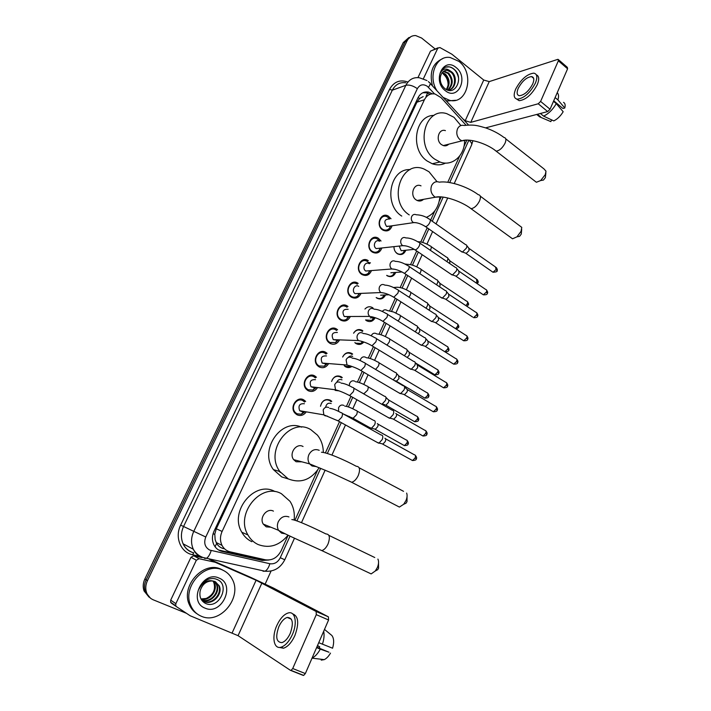 <?xml version="1.0" encoding="UTF-8"?>
<svg xmlns="http://www.w3.org/2000/svg" width="711" height="711" viewBox="0 0 711 711"><rect width="100%" height="100%" fill="white"/><g stroke="black" fill="none" stroke-linecap="round" stroke-linejoin="round"><path stroke-width="1.07" d="M320.51 406.257C322.101 400.524 325.362 398.507 330.277 400.195L331.788 401.377L330.544 401.2L330.802 400.524M331.593 381.469C333.53 376.537 336.676 374.928 341.031 376.652L342.284 377.594L341.049 377.47M338.925 390.846L335.13 390.375M342.675 357.02C344.835 352.896 347.839 351.678 351.669 353.376L352.647 354.096L351.403 354.025M351.927 366.441C349.839 367.827 347.706 367.942 345.537 366.787L344.4 365.934M353.776 332.881C356.051 329.584 358.859 328.74 362.183 330.375L362.877 330.873L361.623 330.846M363.872 342.009C361.588 344.559 359.011 345.102 356.122 343.626L355.26 343.004M364.947 309.036C367.223 306.592 369.764 306.13 372.564 307.641L372.982 307.925M375.097 317.861C372.928 321.47 370.093 322.43 366.583 320.741L366.005 320.332M385.504 295.003C383.416 298.842 380.554 299.882 376.919 298.122L376.634 297.927M395.76 272.429C393.761 276.481 390.89 277.583 387.148 275.761L387.14 275.752M405.839 250.236C404.026 254.254 401.262 255.453 397.547 253.836L397.245 253.64C395.04 252.023 393.956 249.694 393.974 246.664M305.828 412.478C303.233 415.482 300.273 416.237 296.922 414.735L294.887 413.047C289.324 406.994 297.056 395.68 303.801 399.911L305.659 401.413L303.535 401.093M317.168 388.135C314.618 391.414 311.587 392.259 308.085 390.659L306.325 389.255C300.406 383.345 308.032 371.613 314.875 376.012L316.448 377.248L314.333 377.026M328.349 364.068C325.851 367.623 322.776 368.565 319.115 366.876L317.639 365.747C311.356 359.997 318.875 347.83 325.825 352.407L327.096 353.367L324.971 353.234C318.839 349.208 312.236 359.935 317.781 364.992L319.061 365.978L324.305 366.192L326.909 363.961M339.36 340.293C336.943 344.115 333.823 345.146 330.011 343.377L328.846 342.515C322.199 336.952 329.575 324.314 336.641 329.077L337.601 329.771M350.221 316.786C347.892 320.883 344.746 322.003 340.773 320.154L339.938 319.55C332.917 314.2 340.142 301.064 347.324 306.014L347.963 306.459M360.921 293.563C358.7 297.918 355.527 299.135 351.412 297.198L350.905 296.851C343.537 291.732 350.585 278.09 357.891 283.227L358.193 283.431M371.48 270.624C369.365 275.228 366.183 276.526 361.935 274.508L361.766 274.402C354.069 269.567 360.85 255.409 368.298 260.679L368.334 260.697M381.86 248.041C379.905 252.734 376.786 254.12 372.502 252.192L372.333 252.085C364.716 247.508 370.795 233.412 378.279 238.194L381.034 241.029M392.09 225.778C390.339 230.426 387.353 231.91 383.122 230.231L382.607 229.92C375.284 225.423 380.767 211.727 388.144 215.993L391.041 218.748M466.043 125.216L441.078 97.638L435.079 94.021C430.386 93.23 426.84 95.141 424.414 99.736L222.108 531.446C219.975 536.316 219.939 540.964 222.019 545.381C223.832 548.803 226.542 550.954 230.151 551.843L265.327 559.788C272.189 560.721 277.468 557.691 281.156 550.696L288.151 535.25M215.166 539.773L214.784 534.13L215.166 539.773L216.606 543.337C218.206 546.155 220.597 547.932 223.787 548.688M280.587 472.522L278.996 471.26M419.561 98.509L423.161 96.634L419.561 98.509L418.139 97.487M419.472 98.705L416.922 102.197L216.295 528.78L214.784 534.13M294.949 520.212L317.515 470.318M325.389 452.907L339.52 421.659M346.453 406.319L350.967 396.347M357.455 381.994L362.263 371.355M368.325 357.962L373.426 346.675M379.061 334.214L384.447 322.305M389.672 310.751L395.334 298.238M400.169 287.555L406.088 274.464M410.531 264.634L416.699 250.992M420.779 241.971L427.195 227.796M430.662 220.126L434.856 210.838M439.265 201.097L441.175 196.885M447.77 182.283L459.662 156.011M463.936 146.546L466.86 140.085M321.523 352.149L322.127 351.536L321.523 352.149M332.792 329.006L334.019 328.189L332.792 329.006M344.48 306.077L346.293 305.49L344.48 306.077M368.058 262.288L370.218 262.91M369.276 263.728L370.422 262.777M369.125 274.117L368.591 272.775M150.341 598.058L145.328 591.854C143.986 587.935 144.253 583.918 146.155 579.812L405.137 41.762L410.816 36.705L405.137 41.762L146.155 579.812C144.253 583.918 143.986 587.935 145.328 591.854L150.341 598.058M149.043 597.133L144.049 590.948C142.707 587.046 142.982 583.038 144.866 578.941L403.27 42.562L408.932 37.514M432.412 93.825L428.529 92.11C423.898 91.372 420.388 93.265 417.997 97.789L214.064 531.153C211.949 535.943 211.896 540.52 213.922 544.893C215.726 548.341 218.446 550.51 222.081 551.398L262.306 560.455L268.954 560.019M422.778 92.768L426.538 92.786L430.119 94.296M186.344 613.255L153.398 599.88C150.181 598.52 147.924 596.147 146.617 592.761C145.266 588.832 145.542 584.806 147.444 580.683L407.012 40.962C408.958 37.23 411.865 35.434 415.722 35.577L421.587 38.021L435.141 48.961M271.069 571.022L265.194 584.007M265.239 559.77L260.661 559.664L218.597 550.003M437.078 90.91C427.444 76.699 436.101 54.951 450.187 57.502L458.879 61.359C474.992 73.26 467.562 104.979 449.601 100.322L443.006 97.354M432.43 85.853C429.168 72.264 432.572 63.208 442.624 58.693M456.035 67.492C469.091 77.232 458.035 101.362 445.282 90.653C431.915 80.885 443.397 56.453 456.035 67.492M448.161 70.229C444.277 69.962 441.718 72.015 440.5 76.388C439.691 81.107 441.06 85.107 444.606 88.377C455.227 97.3 464.283 77.463 454.258 69.385C451.592 67.038 448.792 66.265 445.859 67.065C443.237 68.087 441.371 70.14 440.251 73.206C442.686 68.647 445.939 67.829 450.01 70.762L448.161 70.229L444.899 70.62M449.352 89.853C455.502 87.791 456.329 76.548 450.987 72.238L447.503 70.469M447.663 90.093C455.493 90.413 458.071 77.001 451.778 71.962L450.01 70.762M447.699 90.093C452.605 84.813 452.658 79.232 447.859 73.357L443.388 71.5M448.126 90.066C453.378 84.893 453.547 79.232 448.641 73.073L443.753 71.233M446.286 89.506C449.432 84.076 448.917 79.063 444.757 74.459L442.038 72.895M446.677 89.702C450.241 84.245 449.859 79.081 445.53 74.184L442.358 72.486M443.326 74.122C446.686 76.975 448.277 80.823 448.081 85.667M455.6 100.278L447.619 100.953L445.904 100.5M458.497 77.668C457.04 71.571 453.938 67.972 449.201 66.87L445.664 67.136M423.409 78.699L437.78 48.224L430.493 51.13L438.056 47.806M417.961 77.606L430.493 51.13M558.535 59.724L567.325 67.332L567.591 68.789L558.357 60.808L558.108 59.351L557.637 59.413L489.239 81.605L483.729 80.041L451.903 54.232L439.887 47.53L437.78 48.224M550.056 109.236L547.683 111.574L538.236 103.77L540.609 101.415L550.056 109.236L567.591 68.789M485.595 127.864L547.683 111.574M540.609 101.415L558.357 60.808M538.236 103.77L470.762 122.372L465.216 120.719L462.763 118.808M532.717 83.934C534.459 79.588 534.068 77.135 531.544 76.584C526.567 77.223 522.123 81.134 518.23 88.324C516.453 92.706 516.853 95.176 519.439 95.727C524.38 95.078 528.815 91.141 532.717 83.934M553.718 100.793L562.925 108.49L564.774 108.01L557.904 99.887L555.122 97.558M556.526 103.913L557.682 105.264M516.559 99.025L519.19 100.695C525.927 99.824 531.944 94.492 537.258 84.689C539.445 79.294 539.142 76.015 536.352 74.851M515.679 89.097C513.253 95.07 513.804 98.429 517.332 99.176C524.051 98.287 530.068 92.937 535.383 83.125C537.747 77.223 537.214 73.891 533.792 73.144C527.011 74.006 520.976 79.33 515.679 89.097M539.649 116.853L536.716 114.453L539.649 116.853L550.829 121.625L551.585 119.875M537.463 114.249L540.662 116.871M543.595 116.115C548.599 113.751 552.829 109.583 556.278 103.628L563.174 111.725C560.597 116.026 557.468 119.084 553.771 120.897L543.595 116.115L540.387 113.484M553.496 101.3L556.278 103.628M557.966 105.112L558.206 104.544M557.904 99.887C558.935 96.465 558.713 94.083 557.22 92.723M564.774 108.01C565.538 105.104 565.121 103.228 563.521 102.366M201.337 616.25C196.52 614.224 193.01 610.687 190.806 605.656C181.705 586.753 205.248 561.13 222.747 570.133C226.871 571.991 230.017 574.986 232.177 579.118C242.718 597.169 220.108 624.969 201.337 616.25M197.214 613.931C193.712 611.762 191.099 608.687 189.375 604.706C180.301 585.864 203.773 560.33 221.237 569.315L223.414 570.444M219.05 578.087C236.061 584.54 221.743 615.779 205.097 608.154C187.624 601.79 202.573 569.982 219.05 578.087M205.355 603.328C219.024 610.127 230.56 584.869 217.344 579.589C213.807 577.981 210.101 578.194 206.226 580.238C202.813 582.327 200.378 585.304 198.938 589.179C202.386 582.549 206.937 579.812 212.598 580.949C206.474 580.896 202.342 584.131 200.218 590.654C199.098 596.476 200.804 600.697 205.355 603.328M202.537 600.662L203.586 601.186C212.171 605.354 222.783 593.285 218.517 585.295L215.522 581.802M201.453 599.791L204.164 601.55C212.758 605.728 223.387 593.641 219.112 585.642L214.962 581.545L212.598 580.949M201.471 599.8C210.047 603.737 220.357 591.801 216.162 583.927L214.251 581.278M201.72 600.031L201.862 600.093C210.42 604.252 221.005 592.227 216.748 584.264L214.58 581.394M201.08 599.133C209.638 601.55 218.233 590.192 214.411 582.913L213.824 582.576C215.86 589.597 213.318 594.894 206.181 598.466L200.982 598.955M213.824 582.576L212.873 580.976M214.411 582.913L213.229 581.029M215.255 587.659L214.171 591.996M545.897 172.684L545.364 177.634L543.48 180.052L540.68 180.541L545.284 174.639L545.995 171.182L543.968 168.907L505.77 138.867M534.485 180.798L536.387 182.265L540.68 180.541M445.406 130.628C438.696 128.184 435.239 140.378 441.469 144.609L443.282 145.568C445.362 146.19 447.183 145.728 448.748 144.182M464.603 141.054C464.559 155.905 452.009 166.792 439.94 161.992L434.785 159.184C414.717 145.808 425.32 106.49 446.837 113.689L453.991 117.297L460.879 125.545M445.584 163.086C441.353 165.156 436.901 165.387 432.244 163.761L427.124 160.988C409.678 149.479 414.948 115.031 433.986 115.431M521.696 229.235L521.27 234.07L519.599 236.31L516.968 236.834L521.039 231.368L521.776 227.378L480.298 196.174M510.4 237.243L512.533 238.798L516.968 236.834M421.019 185.864C413.882 182.345 409.269 195.498 416.122 199.889L417.144 200.484C419.508 201.471 421.623 201.089 423.498 199.347M409.243 214.9C387.14 201.026 401.439 158.589 424.343 169.182L429.017 171.778L437.043 181.696M401.759 216.091C383.176 204.626 389.806 168.311 410.105 169.618M439.833 197.409C438.616 207.336 434.11 213.993 426.298 217.379M418.415 200.253L418.344 200.893M407.039 496.776L407.003 501.655L406.052 503.201L403.688 504.268L406.017 500.473C407.216 497.504 407.421 495.043 406.621 493.078M396.356 505.494L399.395 507.076L403.688 504.268M303.055 446.517C296.451 442.544 288.613 453.458 293.679 459.67L296.078 461.741L301.891 461.839M319.195 467.714C310.956 479.952 300.629 483.676 288.213 478.885L279.85 471.509C264.128 450.881 290.026 416.69 310.787 429.64L317.399 435.096C321.283 439.94 323.256 445.708 323.318 452.418M288.364 478.956L281.707 476.912L273.415 469.615C258.76 450.472 280.907 417.81 301.58 427.151M378.519 563.13L378.563 568.249L377.71 569.68L375.506 570.88M368.022 572.426L371.16 573.91L375.301 570.986L377.381 567.485C378.75 564.054 378.919 561.255 377.897 559.077M273.433 511.129C266.998 507.556 259 517.67 263.257 524.096L266.225 526.842L270.909 527.215M288.044 535.196C279.405 545.595 269.433 548.705 258.111 544.537C253.809 542.529 250.423 539.329 247.952 534.956C234.843 513.733 261.195 482.031 281.414 493.71L289.99 501.299C293.51 506.739 294.887 512.96 294.132 519.963M251.881 541.72C247.615 539.72 244.255 536.565 241.811 532.237C228.826 511.262 254.929 479.996 274.97 491.55M389.672 218.961L387.379 216.926C380.883 213.158 376.048 225.218 382.5 229.182L382.962 229.466C385.282 230.604 387.388 230.275 389.255 228.48L390.721 225.982M389.477 218.997C384.589 219.104 383.602 221.565 386.517 226.374L390.535 226.009M466.007 244.726C466.994 245.144 467.118 246.273 466.389 248.13L462.514 252.023L460.968 251.294M466.825 245.713L468.789 248.112L469.064 250.565L466.274 253.365L465.207 252.992M379.656 241.198L377.479 239.1C370.884 234.87 365.525 247.295 372.226 251.33L372.395 251.427C374.715 252.707 376.874 252.476 378.865 250.734L380.483 248.192M379.407 241.233C375.444 238.656 372.191 246.148 376.235 248.592L402.746 245.677L405.794 245.89M455.893 267.532C456.924 267.958 457.057 269.131 456.302 271.06L452.516 274.908L450.916 274.179M456.746 268.545L458.728 270.891L459.03 273.442L456.302 276.206L455.209 275.832M378.865 250.734L380.243 248.219M367.48 261.559L367.463 261.55C360.895 256.893 354.905 269.38 361.703 273.628L361.846 273.726C364.103 275.033 366.254 274.881 368.298 273.282L370.093 270.731M369.222 263.728C365.25 260.901 361.65 268.474 365.765 271.024L365.827 271.06M445.655 290.612C446.73 291.039 446.881 292.257 446.099 294.265L442.402 298.06L440.758 297.331M446.552 291.652L448.543 293.954L448.872 296.594L446.206 299.322L445.086 298.949M445.895 299.375L472.664 317.053M357.313 284.267L357.038 284.08C350.594 279.556 344.391 291.59 350.896 296.087L351.332 296.38C353.474 297.607 355.553 297.509 357.562 296.096L359.526 293.625M358.735 286.382C354.833 283.662 351.127 290.941 355.056 293.634L359.259 293.456M435.292 313.969C436.421 314.395 436.581 315.657 435.772 317.755L432.164 321.505L430.466 320.777M436.234 315.026L438.243 317.284L438.589 320.021L435.994 322.714L434.839 322.35M347.048 307.259L346.479 306.859C340.142 302.504 333.788 314.084 339.974 318.786L340.702 319.31C342.711 320.439 344.693 320.403 346.657 319.195L348.808 316.795M348.123 309.303C343.04 308.983 341.742 311.382 344.231 316.511L348.141 316.795M424.805 337.601C425.987 338.027 426.156 339.343 425.32 341.52L421.801 345.226L420.059 344.497M425.791 338.676L427.818 340.889L428.191 343.724L425.658 346.39L424.476 346.035M336.641 330.535L335.788 329.913C329.557 325.718 323.07 336.863 328.935 341.76L329.948 342.506L335.565 342.56L337.938 340.24M337.378 332.49C332.357 332.153 330.988 334.534 333.281 339.645L337.094 340.205M414.193 361.517C415.428 361.952 415.606 363.303 414.735 365.587L411.314 369.231L409.527 368.52M415.215 362.61L417.259 364.787L417.659 367.72L415.188 370.351L413.98 370.004M337.254 340.125L337.716 339.814M326.518 355.953C321.55 355.598 320.11 357.962 322.207 363.063L325.878 363.872M403.457 385.718C404.737 386.162 404.932 387.566 404.026 389.939L400.693 393.539L398.871 392.836M404.515 386.828L406.576 388.97C407.51 389.29 407.652 390.303 407.003 392.019L404.595 394.605L403.368 394.276M326.1 354.087L324.971 353.234M326.118 363.774L326.713 363.419M315.426 377.923L314.022 376.839C307.996 372.964 301.277 383.3 306.503 388.499L308.05 389.735L312.876 390.081L315.72 387.957M315.524 379.701C310.609 379.327 309.107 381.683 311.009 386.757L314.493 387.797M392.588 410.22C393.912 410.674 394.116 412.131 393.192 414.593L389.93 418.148L388.073 417.455M395.769 413.447C396.738 413.775 396.88 414.824 396.214 416.602L393.867 419.161L392.623 418.841M314.831 387.691L315.56 387.317M304.601 402.053L302.948 400.72C297.002 396.996 290.204 406.976 295.109 412.3L296.896 413.775L301.286 414.229L304.37 412.229M304.397 403.732C299.544 403.35 297.971 405.688 299.687 410.736L302.948 411.98M381.656 435.043C382.971 435.55 383.158 437.052 382.216 439.558L379.043 443.069L377.15 442.384M384.882 438.234C385.833 438.607 385.975 439.691 385.3 441.495L383.007 444.02L381.745 443.717M303.393 411.882L304.246 411.509M395.689 252.192L397.227 253.48C399.244 254.556 401.164 254.422 402.986 253.063L404.906 250.334M399.2 246.077L401.173 250.725L414.069 249.365M447.006 257.338C447.983 257.738 448.099 258.875 447.352 260.733L446.899 261.604M447.797 258.271L449.787 260.635L449.796 263.585M402.986 253.063L404.763 250.343M436.954 279.823C437.976 280.232 438.1 281.405 437.336 283.351L436.527 284.764M437.789 280.783L439.789 283.111L440.073 285.653L439.46 286.711M367.338 273.948L367.783 274.97M386.66 275.406L386.846 275.388C388.855 276.588 390.81 276.543 392.721 275.255L394.827 272.5M390.863 272.766L402.026 271.975M392.721 275.255L394.632 272.517M376.163 297.554L376.626 297.731C378.536 298.851 380.429 298.842 382.296 297.713L384.571 295.038M389.077 294.772L380.634 295.189M426.787 302.584C427.853 302.993 427.986 304.21 427.195 306.228L425.987 308.174M427.658 303.561L429.675 305.837L429.977 308.476L428.937 310.076M365.561 319.95L371.72 320.43L374.155 317.861M374.99 317.648L370.28 317.87M416.495 325.602C417.606 326.02 417.757 327.273 416.93 329.38L415.277 331.833M417.401 326.598L419.446 328.838L419.766 331.566L418.201 333.672M362.175 331.246L361.517 330.784C358.362 329.237 355.713 330.055 353.589 333.228M354.833 342.604L355.847 343.2L360.984 343.413L363.063 341.733M406.088 348.888C407.243 349.314 407.403 350.612 406.55 352.807L404.355 355.74M407.03 349.901L409.092 352.105L409.429 354.931L407.181 357.455M351.936 354.442L351.012 353.767C347.83 352.265 345.164 353.109 343.013 356.3M344.204 365.534L345.27 366.325L350.096 366.654L351.056 366.138M352.674 356.451C351.003 355.616 349.51 355.962 348.194 357.473M395.556 372.457C396.756 372.884 396.925 374.235 396.045 376.51L393.192 379.87M396.534 373.479L398.613 375.648L398.978 378.581L396.587 381.14L395.449 380.829M341.556 377.914L340.382 377.026C337.183 375.559 334.49 376.43 332.304 379.638M342 379.852C339.787 378.919 338.072 379.647 336.845 382.047M384.891 396.303C386.144 396.729 386.322 398.133 385.415 400.497L382.18 404.017L384.909 404.737M385.913 397.342L388.01 399.475C388.917 399.786 389.041 400.8 388.393 402.506L386.064 405.039M331.042 401.671L329.62 400.56C326.411 399.129 323.701 400.026 321.488 403.235M331.193 403.528C328.366 402.586 326.527 403.759 325.674 407.056M374.146 420.441C375.408 420.903 375.577 422.352 374.653 424.778L371.498 428.253L369.747 427.613M377.31 423.587C378.225 423.934 378.35 424.974 377.683 426.724L375.408 429.222L374.235 428.937M175.857 603.657L175.75 605.745L176.488 606.67L171.333 603.115L170.596 602.199L170.702 600.137L175.857 603.657L196.334 560.232L190.983 557.282L193.712 555.78L201.951 557.593M170.702 600.137L190.983 557.282M215.113 562.25L209.594 559.299L250.219 577.163L273.353 588.006L328.402 616.846L328.58 619.992L316.279 614.651L316.137 611.487L256.102 580.256L215.113 562.25L199.08 558.713L196.334 560.232M176.488 606.67L190.139 615.744L238.061 635.67L290.408 670.313L291.057 670.393L292.728 668.527L305.348 673.566L328.58 619.992M305.348 673.566L303.677 675.414L303.019 675.326L290.675 670.42M292.728 668.527L316.279 614.651M290.257 633.368C293.785 622.996 292.772 617.681 287.226 617.432C284.053 618.454 281.263 621.521 278.863 626.622C275.264 636.985 276.286 642.317 281.92 642.62C285.084 641.562 287.866 638.478 290.257 633.368M279.076 647.401L283.52 648.219C287.831 646.779 291.599 642.593 294.843 635.652C299.26 623.369 298.513 616.099 292.612 613.842M276.863 625.431C271.531 636.816 273.762 649.507 281.041 647.206C285.333 645.757 289.11 641.562 292.363 634.621C297.705 622.987 295.198 610.793 288.257 612.953C283.929 614.331 280.125 618.499 276.863 625.431M312.04 658.128C315.106 656.591 317.861 653.596 320.288 649.143L328.989 652.218L316.804 647.143M316.599 647.605L320.288 649.143M317.382 645.81L319.701 646.779L317.479 645.597M321.221 660.128L324.26 659.63C326.562 658.51 328.633 656.333 330.491 653.098M319.701 646.779L319.355 648.201M324.492 629.413L331.85 635.474C333.966 638.238 334.214 642.495 332.588 648.219L318.741 642.682M322.412 644.219C324.029 639.322 324.456 635.003 323.692 631.27M215.104 546.821L216.606 543.337M426.058 96.367L427.578 93.07M214.669 534.379L213.104 533.668M416.922 102.197L424.414 99.736M216.295 528.78L222.108 531.446M341.253 377.648L341.556 376.99M351.874 354.398L352.185 353.723M362.37 331.415L362.69 330.722M296.114 414.22L296.371 413.678M307.285 390.143L307.507 389.664M356.638 283.742L357.082 282.791M367.054 261.31L367.534 260.253M144.866 578.941L147.444 580.683M403.27 42.562L407.012 40.962M434.537 93.923L427.391 86.351C423.232 83.711 419.89 84.485 417.357 88.671L205.772 537.009C203.604 542.911 204.901 547.266 209.674 550.074L269.869 563.725C274.366 564.338 277.841 562.33 280.276 557.717L290.026 536.121M201.533 557.433C197.862 555.771 195.116 553.042 193.294 549.23C190.832 543.533 190.975 537.596 193.739 531.446L405.857 85.311C408.941 79.499 413.464 76.992 419.446 77.783L426.955 80.547M199.267 556.206L192.583 554.74C180.718 552.536 174.479 537.223 180.656 525.118L389.539 89.364L392.33 90.181L405.857 85.311C409.216 84.556 413.047 85.676 417.357 88.671M204.537 558.402L206.368 558.339C208.305 557.211 209.905 554.624 211.176 550.563M389.539 89.364C393.841 81.738 399.946 79.294 407.847 82.014M405.732 82.778C399.831 82.023 395.369 84.493 392.33 90.181L183.571 526.469C180.861 532.468 180.718 538.263 183.136 543.844C184.922 547.559 187.624 550.234 191.232 551.869M205.772 537.009L180.656 525.118M195.836 553.194L196.396 553.318M296.905 520.896L320.661 468.309M327.353 453.494L341.289 422.636M348.39 406.923L352.718 397.342M359.384 382.58L363.996 372.368M370.244 358.531L375.132 347.706M380.98 334.765L386.135 323.354M391.592 311.285L396.996 299.304M402.079 288.071L407.732 275.548M412.442 265.132L418.326 252.085M422.681 242.451L428.795 228.915M432.261 221.254L443.166 197.098M449.725 182.576L468.887 140.156M192.583 554.74L193.756 552.838C188.806 551.523 185.269 548.519 183.136 543.844L193.294 549.23C195.605 553.229 198.884 556.002 203.133 557.531L264.999 571.217C267.043 570.16 268.66 567.662 269.869 563.725M263.034 571.235L264.999 571.217C273.859 571.893 280.454 568.071 284.773 559.77L294.496 538.183M280.276 557.717L284.773 559.77M468.869 140.2C471.091 141.978 472.015 143.533 471.642 144.866L471.544 145.097M468.549 125.029L430.208 83.454M428.466 87.346C430.431 84.44 430.724 82.823 429.337 82.503L428.36 81.614M260.661 559.664L262.306 560.455M220.534 550.616L222.081 551.398M470.762 122.372L489.239 81.605M465.216 120.719L483.729 80.041M443.282 145.568L461.999 140.831C468.807 138.005 486.715 143.329 496.198 151.159C499.557 150.643 502.517 147.977 505.077 143.142C506.428 139.72 506.072 137.836 504.019 137.49C498.695 133.472 492.59 130.282 485.711 127.909C478.281 125.865 474.788 124.309 464.167 125.492C461.261 124.789 459.039 125.9 457.511 128.824C456.018 133.135 456.906 136.805 460.168 139.845L461.999 140.831L466.825 140.085M536.387 182.265L494.438 149.843M417.144 200.484L435.434 197.205C442.82 195.134 460.87 200.937 471.091 208.687C474.335 208.136 477.161 205.532 479.57 200.884C481.045 197.089 480.618 195.027 478.316 194.707C467.011 186.318 448.792 180.585 439.371 182.185C436.056 181.029 433.479 182.132 431.657 185.5C430.119 189.926 431.035 193.623 434.403 196.591L435.434 197.205L440.9 196.867M512.533 238.798L469.1 207.292M319.195 450.312C314.929 448.641 311.498 450.081 308.912 454.622C307.534 457.991 307.765 461.075 309.623 463.874L312.067 465.998L316.395 466.603M321.47 452.249C326.891 452.276 345.262 460.23 356.291 466.283C359.739 466.443 360.415 469.491 358.317 475.401C356.451 479.276 354.238 481.569 351.669 482.28L348.852 480.894M288.942 516.933C284.533 515.395 280.987 516.986 278.312 521.705C277.023 524.78 277.094 527.651 278.543 530.326L281.583 533.143L285.013 533.757M291.821 519.554C296.567 519.892 314.866 528.424 325.931 533.943C329.611 534.085 330.313 537.409 328.055 543.915C326.296 547.639 324.207 549.861 321.807 550.598L318.901 549.292M469.322 248.646L495.469 266.972L496.1 269.487L492.99 272.242L492.145 271.646M497.007 270.811L496.1 269.487M424.485 225.956L425.534 226.64C427.053 226.338 428.449 225.04 429.702 222.756L429.817 222.525C430.67 220.374 430.466 219.237 429.213 219.112C425.454 216.393 421.125 214.944 416.228 214.766C414.193 213.931 412.647 214.58 411.589 216.731C410.896 219.068 411.429 220.979 413.189 222.454L416.424 222.739M459.297 271.442L485.729 289.493C486.742 289.644 486.955 290.515 486.386 292.088L483.338 294.816L482.458 294.221M487.319 293.376L486.386 292.088M452.089 274.97L415.082 249.89C416.575 249.579 417.944 248.299 419.17 246.059L419.286 245.819C420.165 243.58 419.952 242.407 418.646 242.291C413.918 239.34 409.66 237.883 405.892 237.927C403.768 236.959 402.142 237.598 401.004 239.865C400.302 242.22 400.844 244.131 402.622 245.597L402.746 245.677C406.301 245.579 410.416 246.984 415.082 249.89L413.998 249.197M449.139 294.505L475.872 312.271C476.921 312.422 477.152 313.32 476.557 314.955L473.579 317.657C476.326 317.737 477.65 317.23 477.552 316.128L476.557 314.955M477.525 316.191L477.552 316.128C478.174 315.604 477.908 314.502 476.761 312.822M403.377 272.722L404.506 273.424L408.621 269.398C409.527 267.069 409.305 265.852 407.945 265.745C403.217 262.848 399.049 261.399 395.423 261.381C393.219 260.262 391.512 260.893 390.295 263.274C389.584 265.612 390.108 267.514 391.868 268.971L395.023 269.327M438.865 317.844L465.901 335.325C466.985 335.468 467.225 336.392 466.62 338.089L463.696 340.765L462.754 340.16M467.616 339.28L466.62 338.089M384.642 284.995C382.411 283.902 380.678 284.56 379.443 286.968C378.75 289.226 379.221 291.083 380.856 292.55L384.118 293.039M384.829 285.129C388.295 285.191 392.392 286.64 397.12 289.484C398.533 289.59 398.764 290.852 397.831 293.27L393.787 297.251L392.623 296.54M428.466 341.467L455.804 358.637C456.942 358.779 457.191 359.739 456.56 361.508L453.707 364.156L452.72 363.543M457.591 362.646L456.56 361.508M373.728 308.903C371.471 307.836 369.711 308.521 368.467 310.956C367.783 313.124 368.2 314.937 369.72 316.413L373.071 317.053M374.093 309.169C377.408 309.267 381.434 310.725 386.162 313.515C387.619 313.613 387.868 314.92 386.9 317.435L382.945 321.372L381.745 320.661M417.935 365.365L445.601 382.234C446.766 382.367 447.032 383.362 446.384 385.202L443.584 387.815L442.58 387.211M447.441 386.286L446.384 385.202M362.672 333.103C360.388 332.064 358.62 332.775 357.349 335.245C356.673 337.325 357.038 339.094 358.451 340.569L361.872 341.36M363.223 333.503C366.396 333.646 370.342 335.094 375.07 337.849C376.581 337.938 376.839 339.289 375.835 341.902L371.969 345.795L370.724 345.084M407.279 389.548L435.265 406.114C436.474 406.239 436.75 407.261 436.083 409.172L433.346 411.767L432.315 411.154M437.167 410.211L436.083 409.172M351.492 357.597C349.172 356.584 347.377 357.331 346.097 359.837L347.048 365.027L350.532 365.969M352.212 358.157C355.233 358.326 359.108 359.766 363.836 362.477C365.401 362.557 365.667 363.961 364.636 366.68L360.85 370.52L359.57 369.818M396.489 414.033L424.814 430.271C426.058 430.404 426.342 431.453 425.658 433.443L422.983 436.003L421.925 435.399M426.778 434.421L425.658 433.443M340.16 382.411C337.823 381.425 336.001 382.198 334.703 384.731L335.512 389.779L339.031 390.89M341.049 383.113C343.937 383.309 347.741 384.749 352.469 387.415C354.078 387.486 354.354 388.944 353.287 391.77L349.59 395.565L348.283 394.872M385.566 438.811L414.237 454.729C415.517 454.853 415.811 455.938 415.108 458L412.496 460.541L411.411 459.946M416.255 458.933L415.108 458M328.695 407.527C326.322 406.568 324.483 407.376 323.167 409.945L323.843 414.851L324.936 415.757L327.38 416.113M329.735 408.381C332.49 408.612 336.232 410.034 340.96 412.664C342.613 412.736 342.898 414.237 341.795 417.17L338.178 420.93L336.845 420.237M450.312 261.141L476.352 278.988L476.939 281.494L476.059 282.889M477.872 282.782L476.939 281.494M417.739 241.704C421.49 241.722 425.631 243.144 430.155 245.97C431.417 246.122 431.621 247.259 430.795 249.401L430.333 250.281M440.34 283.627L466.665 301.197C467.651 301.348 467.856 302.211 467.278 303.784L465.936 305.668M468.238 305.028L467.278 303.784M419.757 273.602L420.565 272.171C421.427 269.958 421.205 268.776 419.908 268.634C415.34 265.834 411.251 264.412 407.652 264.359L404.959 264.03M430.253 306.361L456.871 323.665C457.893 323.807 458.106 324.696 457.511 326.331L455.582 328.651M458.497 327.531L457.511 326.331M397.396 287.217L393.539 287.502M397.485 287.28C400.951 287.377 404.968 288.808 409.527 291.554C410.878 291.688 411.118 292.914 410.229 295.216L409.012 297.18M420.041 329.371L446.952 346.381C448.019 346.524 448.241 347.448 447.628 349.145L444.846 351.749C447.548 351.758 448.81 351.243 448.668 350.239L447.628 349.145M448.65 350.292L448.668 350.239C449.325 350.265 449.05 349.154 447.832 346.906M386.944 310.298C385.166 309.365 383.629 309.756 382.331 311.454M387.202 310.476L393.618 312.013L399.031 314.751C400.435 314.884 400.675 316.146 399.76 318.537L398.089 321.017M409.714 352.638L436.927 369.365C438.029 369.507 438.26 370.458 437.629 372.217L434.883 374.804L433.95 374.235M438.678 373.319L437.629 372.217M376.359 333.646C374.173 332.641 372.475 333.335 371.266 335.716L371.24 335.805M376.786 333.948C379.976 334.143 383.851 335.565 388.41 338.223C389.859 338.347 390.117 339.654 389.166 342.142L386.962 345.111M399.253 376.19L426.787 392.623C427.924 392.756 428.164 393.734 427.515 395.574L424.822 398.124L423.863 397.556M428.6 396.622L427.515 395.574M365.658 357.278C363.445 356.3 361.721 357.02 360.504 359.437L360.21 360.557M366.236 357.713C369.293 357.944 373.097 359.357 377.657 361.979C379.159 362.095 379.425 363.445 378.448 366.032L375.586 369.444M388.677 400.017L416.53 416.148C417.704 416.273 417.952 417.295 417.286 419.197L414.646 421.721L413.669 421.161M418.397 420.192L417.286 419.197M354.825 381.203C352.576 380.243 350.843 380.989 349.599 383.433L349.288 385.726M355.553 381.763C358.486 382.02 362.228 383.442 366.778 386.02C368.334 386.126 368.6 387.522 367.596 390.206L363.748 393.894M377.968 424.129L406.15 439.949C407.359 440.073 407.616 441.122 406.923 443.095L404.355 445.601L403.341 445.042M408.07 444.046L406.923 443.095M343.857 405.412C341.582 404.479 339.822 405.252 338.569 407.732L338.587 411.393M344.737 406.105C347.546 406.399 351.225 407.812 355.776 410.345C357.366 410.451 357.651 411.9 356.611 414.682L353.047 418.317L351.776 417.65M238.061 635.67L261.932 582.993M232.195 632.799L256.102 580.256M316.137 611.487L328.402 616.846M214.749 562.134L209.23 559.184M193.712 555.78L199.08 558.713M216.18 542.52L222.019 545.381M144.049 590.948L146.617 592.761M426.538 92.786L428.529 92.11M195.952 553.327L196.529 553.46M301.473 522.692L325.14 470.14M331.921 455.093L345.493 424.956M349.012 417.144L349.323 416.45M352.78 408.772L356.869 399.706M363.756 384.402L368.094 374.777M374.599 360.326L379.185 350.159M385.318 336.534L390.135 325.842M395.903 313.018L400.942 301.837M406.372 289.786L411.625 278.125M416.717 266.821L422.174 254.698M426.938 244.122L432.599 231.555M436.047 223.912L447.726 197.96M454.231 183.527L471.642 144.866L472.913 140.68M445.157 71.313L444.375 71.589M449.601 100.322L447.619 100.953M533.632 78.343L531.544 76.584M519.19 100.695L517.332 99.176M190.806 605.656L189.375 604.706M219.112 585.642L218.517 585.295M216.748 584.264L216.162 583.927M439.94 161.992L432.244 163.761M293.679 459.67L309.623 463.874L331.779 472.984L351.669 482.28L399.395 507.076M279.85 471.509L273.415 469.615M359.126 467.776L403.546 491.328M377.71 569.68L375.301 570.986M263.257 524.096L278.543 530.326C287.235 535.303 307.09 543.799 321.807 550.598L371.16 573.91M247.952 534.956L241.811 532.237M328.864 535.356L374.759 557.522M496.296 267.514C497.389 269.229 497.629 270.304 497.033 270.74C497.629 271.522 496.287 272.02 492.99 272.242L465.963 253.409M462.088 252.076L425.534 226.64C420.965 223.734 416.957 222.401 413.491 222.641L386.82 226.551M382.962 229.466L382.154 229.582M390.561 226.009L389.255 228.48M430.271 219.85L465.634 244.682M466.274 253.365L462.514 252.023M486.582 290.035C487.702 291.732 487.959 292.816 487.355 293.305C487.426 294.434 486.084 294.941 483.338 294.816L455.982 276.259M372.395 251.427L371.586 251.516M419.739 243.038L455.511 267.496M456.302 276.206L452.516 274.908M361.703 273.628L360.895 273.691M365.765 271.024L391.868 268.971C395.52 269.051 399.733 270.527 404.506 273.424L441.975 298.131M369.711 270.802L368.298 273.282M409.083 266.501L445.264 290.577M446.206 299.322L442.402 298.06M466.816 335.876C467.998 337.574 468.273 338.694 467.642 339.227C467.758 340.293 466.443 340.809 463.696 340.765L435.674 322.767M350.896 296.087L350.079 296.114M355.056 293.634L380.856 292.55C384.607 292.808 388.917 294.372 393.787 297.251L431.728 321.576M359.037 293.643L357.562 296.096M398.302 290.248L434.901 313.933M435.994 322.714L432.164 321.505M456.755 359.197C457.964 360.868 458.248 362.006 457.608 362.592C457.742 363.632 456.444 364.156 453.707 364.156L425.338 346.453M339.974 318.786L339.147 318.786M344.231 316.511L369.72 316.413C374.537 317.195 378.954 318.848 382.945 321.372L421.365 345.306M348.194 316.795L346.657 319.195M387.379 314.289L424.414 337.574M425.658 346.39L421.801 345.226M446.579 382.794C447.823 384.482 448.117 385.629 447.459 386.242C447.61 387.246 446.312 387.779 443.584 387.815L414.869 370.422M328.935 341.76L328.1 341.724M333.281 339.645L358.451 340.569C363.543 341.635 368.049 343.377 371.969 345.795L410.869 369.329M337.192 340.205L335.565 342.56M376.323 338.614L413.793 361.499M415.188 370.351L411.314 369.231M436.278 406.665C437.549 408.372 437.86 409.536 437.185 410.167C437.363 411.145 436.083 411.678 433.346 411.767L404.275 394.676M317.781 364.992L316.937 364.921M322.207 363.063L347.048 365.027C352.54 366.441 357.135 368.28 360.85 370.52L400.249 393.645M326.029 363.89L324.305 366.192M365.134 363.241L403.048 385.718M404.595 394.605L400.693 393.539M425.845 430.83C427.16 432.51 427.471 433.692 426.796 434.385C426.982 435.336 425.72 435.879 422.983 436.003L393.547 419.241M306.503 388.499L305.65 388.393M311.009 386.757L335.512 389.779C339.538 390.846 344.231 392.774 349.59 395.565L389.486 418.255M314.715 387.833L312.876 390.081M353.794 388.179L392.179 410.22M393.867 419.161L389.93 418.148M415.295 455.28C416.637 456.969 416.966 458.177 416.273 458.897C416.468 459.821 415.215 460.373 412.496 460.541L382.687 444.108M295.109 412.3L294.238 412.149M299.687 410.736L323.843 414.851L338.178 420.93L378.599 443.175M303.25 412.033L301.286 414.229M342.311 413.42L381.167 435.034M383.007 444.02L379.043 443.069M477.143 279.494C478.254 281.192 478.503 282.267 477.899 282.711L477.214 283.68M431.204 246.69L446.659 257.293M467.483 301.713C468.62 303.41 468.878 304.495 468.265 304.966L466.967 306.352M420.992 269.353L436.598 279.796M457.715 324.18C458.879 325.869 459.155 326.971 458.524 327.478L456.355 329.149M384.047 295.181L382.296 297.713M410.656 292.292L426.422 302.548M373.551 317.933L371.72 320.43M400.195 315.488L416.131 325.576M437.834 369.889C439.06 371.577 439.354 372.706 438.705 373.275C438.856 374.27 437.576 374.777 434.883 374.804L415.651 363.063M362.45 341.538L360.984 343.413M389.61 338.96L405.714 348.87M427.72 393.147C428.982 394.845 429.275 395.991 428.617 396.578C428.786 397.556 427.524 398.071 424.822 398.124L396.285 381.203M350.639 366.005L350.096 366.654M378.892 362.717L395.174 372.448M396.587 381.14L394.232 380.492M417.481 416.673C418.779 418.361 419.09 419.526 418.415 420.157C418.61 421.09 417.357 421.614 414.646 421.721L385.762 405.11M363.952 393.876L361.41 392.552M368.049 386.748L384.518 396.303M407.127 440.465C408.452 442.162 408.772 443.344 408.087 444.011C408.292 444.926 407.048 445.45 404.355 445.601L375.106 429.293M343.111 413.873L353.047 418.317L371.08 428.36M357.064 411.074L373.728 420.441M375.408 429.222L371.498 428.253M291.057 670.393L303.677 675.414M175.75 605.745L170.596 602.199M291.359 619.192L287.226 617.432M283.52 648.219L281.041 647.206M324.26 659.63L312.031 658.155"/></g></svg>

